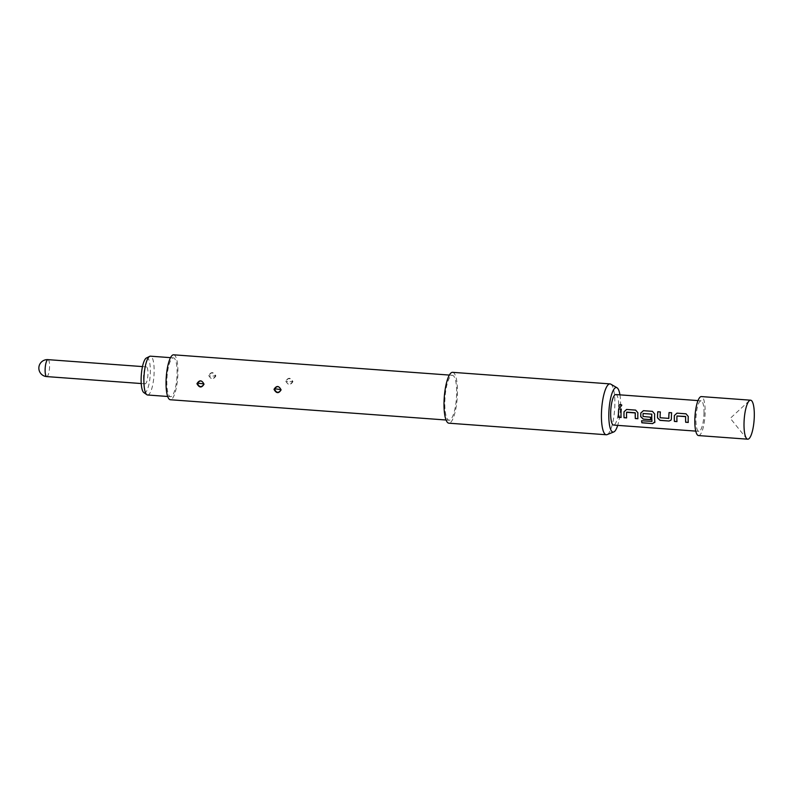 <?xml version="1.0" encoding="UTF-8"?>
<svg xmlns="http://www.w3.org/2000/svg" width="794" height="794" viewBox="0 0 794 794"><rect width="100%" height="100%" fill="white"/><g stroke="black" fill="none" stroke-linecap="round" stroke-linejoin="round"><path stroke-width="0.6" stroke-dasharray="3.97 2.98" d="M619.34 407.243L620.183 407.56L621.831 405.168M615.826 394.549A15.294 3.891 -85.8 0 1 618.725 407.004A15.294 3.891 -85.8 0 1 613.583 425.068M703.99 413.267A15.294 3.891 94.2 0 0 701.092 400.821A15.294 3.891 94.2 0 0 695.941 418.885A15.294 3.891 94.2 0 0 698.849 431.331A15.294 3.891 94.2 0 0 703.99 413.267M619.945 394.856A22.331 5.667 -85.8 0 1 620.571 405.714A22.331 5.667 -85.8 0 1 617.702 425.376M610.784 384.147A25.497 6.481 -85.8 0 1 614.844 404.652A25.497 6.481 -85.8 0 1 607.082 434.626M452.6 372.326A25.497 6.481 -85.8 0 1 457.433 393.08A25.497 6.481 -85.8 0 1 448.858 423.192M456.649 393.626A22.52 5.717 -85.8 0 1 449.076 420.224A22.52 5.717 -85.8 0 1 444.809 401.893A22.52 5.717 -85.8 0 1 452.382 375.294A22.52 5.717 -85.8 0 1 456.649 393.626M173.628 354.809A22.52 5.717 -85.8 0 1 177.896 373.14A22.52 5.717 -85.8 0 1 170.323 399.739M208.782 375.413C211.006 379.701 213.368 379.869 215.869 375.929C213.526 371.741 211.164 371.562 208.782 375.413L208.921 375.572C210.956 372.068 213.09 372.128 215.333 375.761L215.333 376.048C213.298 379.552 211.164 379.492 208.931 375.85L208.921 375.572M285.85 381.08C288.073 385.368 290.435 385.537 292.936 381.596C290.594 377.398 288.232 377.229 285.85 381.08L285.989 381.239C288.024 377.736 290.157 377.795 292.4 381.428L292.4 381.706C290.366 385.219 288.232 385.15 285.999 381.507L285.989 381.239M212.891 376.098L215.333 375.761M289.959 381.755L292.4 381.428M172.367 358.193A19.463 4.943 -85.8 0 1 173.4 357.866A19.463 4.943 -85.8 0 1 177.022 375.661A19.463 4.943 -85.8 0 1 171.573 396.355A19.463 4.943 -85.8 0 1 170.541 396.682A19.463 4.943 -85.8 0 1 166.919 378.887A19.463 4.943 -85.8 0 1 172.367 358.193M147.585 394.995A19.463 4.943 94.2 0 0 148.617 394.668A19.463 4.943 94.2 0 0 154.066 373.974A19.463 4.943 94.2 0 0 150.443 356.178M146.334 358.044A17.498 4.446 -85.8 0 1 150.324 372.575A17.498 4.446 -85.8 0 1 145.381 392.504A17.498 4.446 -85.8 0 1 143.793 392.554M698.531 435.569A19.552 4.963 94.2 0 0 705.112 412.493A19.552 4.963 94.2 0 0 701.4 396.583M143.506 376.902A8.496 2.164 94.2 0 0 145.113 383.82A8.496 2.164 94.2 0 0 147.972 373.785A8.496 2.164 94.2 0 0 146.364 366.868A8.496 2.164 94.2 0 0 143.506 376.902M621.325 409.069L621.325 409.069A15.126 3.841 94.2 0 0 621.146 417.436L621.106 417.505M626.585 412.304L626.635 412.284A15.126 3.841 94.2 0 0 626.655 417.843L626.615 417.912M637.939 418.666A15.126 3.841 94.2 0 1 637.929 412.761L637.88 412.771M637.929 412.761L635.696 410.131M654.772 422.567L654.842 421.882M654.881 421.783A15.126 3.841 94.2 0 1 654.713 414.002L654.673 414.011M654.713 414.002L652.489 411.361M650.673 419.599A15.126 3.841 94.2 0 1 650.594 417.158L650.544 417.207M650.594 417.158L643.209 416.671M643.08 416.433A15.126 3.841 94.2 0 1 643.14 413.495L643.09 413.515M651.834 421.416L641.572 420.76M671.049 420.125L671.387 418.904M671.426 418.855A15.126 3.841 94.2 0 1 671.684 412.771L671.645 412.751M668.667 418.488L660.271 417.922M660.409 411.937L660.409 411.937A15.126 3.841 94.2 0 0 660.151 417.694M676.954 416.006L676.994 415.987A15.126 3.841 94.2 0 0 677.024 421.535L676.974 421.614M688.299 422.368A15.126 3.841 94.2 0 1 688.289 416.463L688.249 416.473M688.289 416.463L686.056 413.823M215.869 375.929L215.333 376.048M292.936 381.596L292.4 381.706M210.648 376.028L208.931 375.85M287.716 381.696L285.999 381.507M46.727 376.594A8.496 2.164 94.2 0 0 47.174 376.455A8.496 2.164 94.2 0 0 49.585 366.56A8.496 2.164 94.2 0 0 47.977 359.642M698.005 400.593L701.092 400.821M695.762 431.112L698.849 431.331M449.076 420.224L446.049 420.006M452.382 375.294L449.354 375.076M167.673 396.474L170.541 396.682M749.238 400.781L730.301 418.309L746.479 438.407M141.243 383.542L145.113 383.82M170.531 357.657L173.4 357.866M142.483 366.59L146.364 366.868"/><path stroke-width="1.19" d="M621.831 405.168L620.64 404.444C618.407 405.307 618.248 406.339 620.183 407.56M620.144 407.53L621.781 405.079L620.61 404.374C618.357 405.248 618.208 406.3 620.144 407.53L619.241 407.163M695.762 431.112L613.583 425.068A15.294 3.891 -85.8 0 1 610.675 412.622A15.294 3.891 -85.8 0 1 615.826 394.549L698.005 400.593M618.695 408.86A15.294 3.891 94.2 0 0 618.447 413.188A15.294 3.891 94.2 0 0 618.526 417.316L621.106 417.505A15.294 3.891 94.2 0 1 621.027 413.376A15.294 3.891 94.2 0 1 621.275 409.049L618.744 408.88A15.126 3.841 94.2 0 0 618.566 417.247L618.526 417.316M624.024 411.758A15.294 3.891 94.2 0 0 623.955 413.595A15.294 3.891 94.2 0 0 624.034 417.723L626.615 417.912A15.294 3.891 94.2 0 1 626.535 413.783A15.294 3.891 94.2 0 1 626.585 412.304L635.279 412.94A15.294 3.891 94.2 0 0 635.23 414.418A15.294 3.891 94.2 0 0 635.309 418.557L637.89 418.746A15.294 3.891 94.2 0 1 637.82 414.617A15.294 3.891 94.2 0 1 637.88 412.771L635.657 410.111L626.615 409.446L624.064 411.749A15.126 3.841 94.2 0 0 624.074 417.644L624.034 417.723M635.696 410.131L626.615 409.446M640.808 412.989A15.294 3.891 94.2 0 0 640.748 414.825A15.294 3.891 94.2 0 0 640.738 416.652L643.229 419.133L650.633 419.679A15.294 3.891 94.2 0 1 650.544 417.207L643.031 416.483A15.294 3.891 94.2 0 1 643.041 414.994A15.294 3.891 94.2 0 1 643.09 413.515L651.785 414.15A15.294 3.891 94.2 0 0 651.735 415.639A15.294 3.891 94.2 0 0 651.943 421.376L641.572 420.76A15.294 3.891 94.2 0 0 641.86 422.805L652.708 423.609L654.842 421.882A15.294 3.891 94.2 0 1 654.603 415.848A15.294 3.891 94.2 0 1 654.673 414.011L652.44 411.342L643.408 410.677L640.857 412.979A15.126 3.841 94.2 0 0 640.778 416.602L640.738 416.652M652.489 411.361L643.408 410.677M657.779 411.739A15.294 3.891 94.2 0 0 657.531 416.056A15.294 3.891 94.2 0 0 657.521 417.892L660.013 420.373L669.054 421.038L671.029 420.155L671.387 418.904A15.294 3.891 94.2 0 1 671.387 417.078A15.294 3.891 94.2 0 1 671.645 412.751L669.054 412.562A15.294 3.891 94.2 0 0 668.806 416.89A15.294 3.891 94.2 0 0 668.796 418.378L660.102 417.743A15.294 3.891 94.2 0 1 660.112 416.255A15.294 3.891 94.2 0 1 660.36 411.927L657.819 411.749A15.126 3.841 94.2 0 0 657.571 417.843L657.521 417.892M674.384 415.461A15.294 3.891 94.2 0 0 674.314 417.297A15.294 3.891 94.2 0 0 674.394 421.425L676.974 421.614A15.294 3.891 94.2 0 1 676.905 417.485A15.294 3.891 94.2 0 1 676.954 416.006L685.649 416.642A15.294 3.891 94.2 0 0 685.599 418.12A15.294 3.891 94.2 0 0 685.669 422.259L688.249 422.448A15.294 3.891 94.2 0 1 688.18 418.309A15.294 3.891 94.2 0 1 688.249 416.473L686.016 413.813L676.974 413.148L674.434 415.451A15.126 3.841 94.2 0 0 674.434 421.346L674.394 421.425M686.056 413.823L676.974 413.148M654.752 422.616L654.842 421.882M643.09 413.515L651.834 414.14A15.126 3.841 94.2 0 0 651.993 421.277L651.785 421.505M676.954 416.006L685.48 416.453M617.702 425.376A22.331 5.667 -85.8 0 1 613.772 431.966A22.331 5.667 -85.8 0 1 608.829 413.912A22.331 5.667 -85.8 0 1 617.017 387.76A22.331 5.667 -85.8 0 1 619.945 394.856M613.772 431.966L607.082 434.626A25.497 6.481 -85.8 0 1 606.279 434.755A25.497 6.481 -85.8 0 1 601.435 414.011A25.497 6.481 -85.8 0 1 610.01 383.899A25.497 6.481 -85.8 0 1 610.784 384.147L617.017 387.76M606.279 434.755L448.858 423.192A25.497 6.481 -85.8 0 1 444.025 402.439A25.497 6.481 -85.8 0 1 452.6 372.326L610.01 383.899M281.096 389.864C278.714 393.715 276.352 393.536 274.009 389.338C276.52 385.398 278.883 385.576 281.096 389.864L280.957 389.695C279.071 385.904 276.937 385.656 274.565 388.961L274.545 389.229C276.421 393.02 278.555 393.278 280.937 389.983L280.957 389.695M204.028 384.197C201.646 388.048 199.284 387.869 196.942 383.681C199.453 379.74 201.815 379.909 204.028 384.197L203.889 384.038C202.004 380.237 199.87 379.989 197.498 383.294L197.478 383.562C199.354 387.363 201.487 387.611 203.869 384.316L203.889 384.038M446.049 420.006L170.323 399.739A22.52 5.717 -85.8 0 1 166.055 381.408A22.52 5.717 -85.8 0 1 173.628 354.809L449.354 375.076M202.162 383.681L199.919 383.423L202.162 383.681A2.382 0.526 -172.5 0 1 203.869 384.316M279.23 389.348L276.987 389.08L279.23 389.348A2.382 0.526 -172.5 0 1 280.937 389.983M170.531 357.657L150.443 356.178A19.463 4.943 94.2 0 0 149.679 356.347A19.463 4.943 94.2 0 0 149.421 356.506A19.463 4.943 94.2 0 0 144.051 375.721A19.463 4.943 94.2 0 0 146.86 394.717A19.463 4.943 94.2 0 0 147.585 394.995L167.673 396.474M146.86 394.717L143.793 392.554A17.498 4.446 -85.8 0 1 141.272 375.473A17.498 4.446 -85.8 0 1 146.096 358.183A17.498 4.446 -85.8 0 1 146.334 358.044L149.679 356.347M671.635 412.771L669.104 412.582A15.126 3.841 94.2 0 0 668.846 418.329L668.627 418.537M750.588 400.196L701.4 396.583A19.552 4.963 94.2 0 0 694.829 419.659A19.552 4.963 94.2 0 0 698.531 435.569L747.73 439.191A19.552 4.963 94.2 0 0 754.3 416.106A19.552 4.963 94.2 0 0 750.588 400.196A19.552 4.963 94.2 0 0 749.238 400.781A19.552 4.963 94.2 0 0 744.018 423.281A19.552 4.963 94.2 0 0 746.479 438.407A19.552 4.963 94.2 0 0 747.73 439.191M621.275 409.069L618.744 408.88M618.566 417.247L621.097 417.426M635.121 412.751L626.774 412.136M635.329 412.93A15.126 3.841 94.2 0 0 635.349 418.478L635.309 418.557M635.349 418.478L637.89 418.666M626.655 409.466L624.064 411.749M624.074 417.644L626.615 417.833M641.621 420.76A15.126 3.841 94.2 0 0 641.899 422.686L641.86 422.805M641.899 422.686L652.708 423.609M652.747 423.49L654.881 421.783M643.448 410.697L640.857 412.979M640.778 416.602L643.269 419.063L650.623 419.599M657.571 417.843L660.062 420.294L669.054 421.038M669.104 420.959L671.049 420.125M660.36 411.937L657.819 411.749M685.53 416.443L685.649 416.642A15.126 3.841 94.2 0 0 685.718 422.18L685.669 422.259M685.718 422.18L688.249 422.368M677.024 413.158L674.434 415.451M674.434 421.346L676.974 421.535M196.942 383.681L197.478 383.562M274.009 389.338L274.545 389.229M199.919 383.423A2.382 0.526 7.2 0 0 197.498 383.294M276.987 389.08A2.382 0.526 7.2 0 0 274.565 388.961M46.727 376.594A8.496 8.496 0 0 1 38.876 367.493A8.496 8.496 0 0 1 47.977 359.642A8.496 2.164 94.2 0 0 45.119 369.676A8.496 2.164 94.2 0 0 46.727 376.594L141.243 383.542M47.977 359.642L142.483 366.59"/></g></svg>
